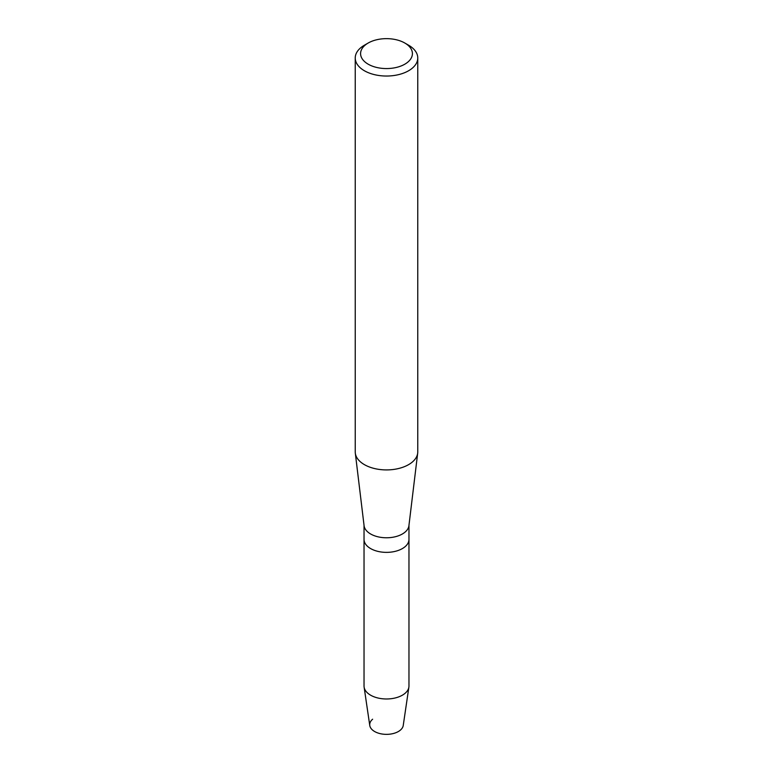 <?xml version="1.0" encoding="UTF-8"?>
<svg xmlns="http://www.w3.org/2000/svg" width="773" height="773" viewBox="0 0 773 773"><rect width="100%" height="100%" fill="white"/><g stroke="black" fill="none" stroke-linecap="round" stroke-linejoin="round"><path stroke-width="1.16" d="M408.965 525.254L408.965 539.39A22.465 12.967 180 0 1 402.385 548.569A22.465 12.967 180 0 0 408.965 539.39L408.965 686.009A22.465 12.967 180 0 1 408.888 687.1L403.235 725.489A16.793 9.701 180 0 1 398.375 731.519A16.793 9.701 180 0 1 375.784 732.128A16.793 9.701 180 0 1 372.625 719.209M404.82 43.027L408.608 45.221A31.268 18.05 180 0 1 417.768 57.985L417.768 451.867A31.268 18.05 180 0 1 417.691 453.123L408.917 525.708A22.465 12.967 180 0 1 402.385 533.979A22.465 12.967 180 0 1 378.635 536.955A22.465 12.967 180 0 1 364.083 525.708L355.309 453.123A31.268 18.05 180 0 1 355.232 451.867L355.232 57.985A31.268 18.05 180 0 1 364.392 45.221L368.18 43.027A25.905 14.958 180 0 1 404.82 43.027A25.905 14.958 180 0 1 404.82 64.188A25.905 14.958 180 0 1 368.18 64.188A25.905 14.958 180 0 1 368.18 43.027L364.392 45.221M408.888 687.1A22.465 12.967 180 0 1 402.385 695.178A22.465 12.967 180 0 1 378.789 698.193A22.465 12.967 180 0 1 364.112 687.1A22.465 12.967 180 0 1 364.035 686.009L364.035 539.39A22.465 12.967 180 0 0 377.9 551.381A22.465 12.967 180 0 0 402.385 548.569A22.465 12.967 180 0 1 377.9 551.381A22.465 12.967 180 0 1 364.035 539.39L364.035 525.254M417.691 453.123A31.268 18.05 180 0 1 408.608 464.631A31.268 18.05 180 0 1 375.552 468.776A31.268 18.05 180 0 1 355.309 453.123M417.768 57.985A31.268 18.05 180 0 1 408.608 70.749A31.268 18.05 180 0 1 374.538 74.662A31.268 18.05 180 0 1 355.232 57.985M398.375 731.519A16.793 9.701 180 0 1 380.741 733.77A16.793 9.701 180 0 1 369.765 725.489L364.112 687.1"/></g></svg>
